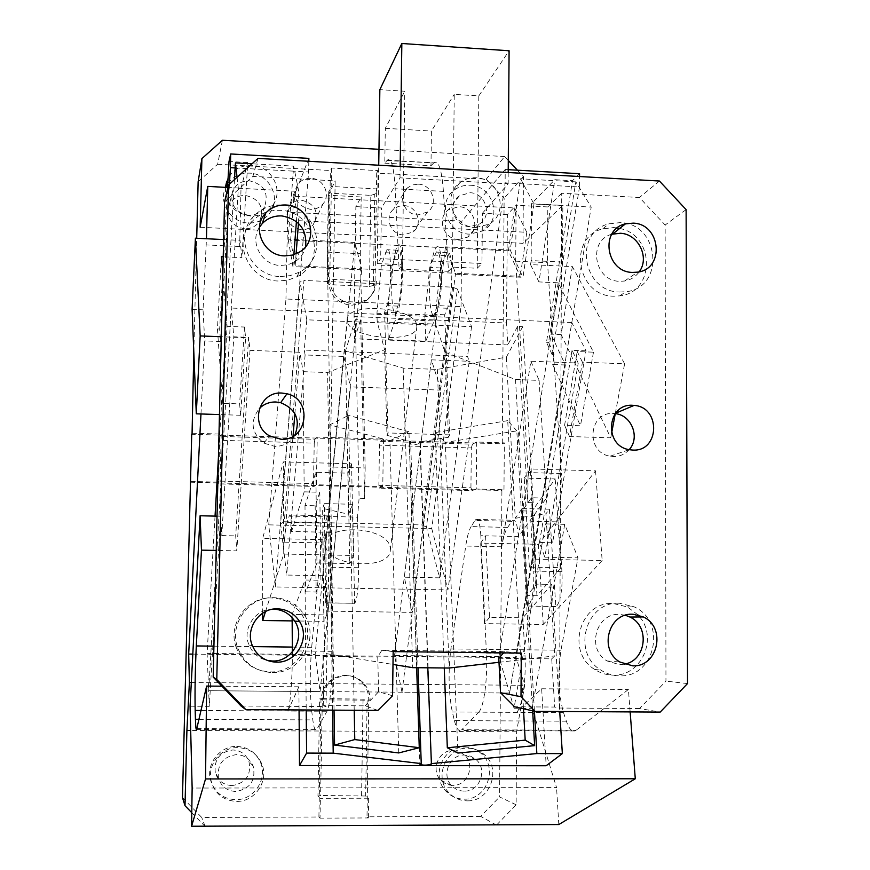 <?xml version="1.0" encoding="UTF-8"?>
<svg xmlns="http://www.w3.org/2000/svg" width="870" height="870" viewBox="0 0 870 870"><rect width="100%" height="100%" fill="white"/><g stroke="black" fill="none" stroke-linecap="round" stroke-linejoin="round"><path stroke-width="0.65" stroke-dasharray="4.35 3.26" d="M515.703 261.185L547.524 262.707L561.411 473.508L528.09 472.562L515.703 261.185L516.095 205.244L507.362 214.553L506.557 322.998L354.09 316.549L354.558 338.756L507.786 344.922L506.557 322.998M533.147 502.697L522.707 326.642L517.552 326.424L527.796 502.555L533.147 502.697L530.82 521.26L558.725 521.924L560.367 511.375L561.411 473.508M558.725 521.924L560.226 545.185L561.726 193.26L639.45 197.512L665.148 225.015L665.952 681.123L639.58 708.539L660.189 712.095M527.796 502.555L528.09 472.562M522.707 326.642L506.373 357.146L437.338 369.402L403.18 368.119L345.51 350.86L355.308 319.616L359.103 498.26L357.516 517.139L328.545 516.454L330.589 466.972L327.348 252.126L360.3 253.714L365.161 467.951L330.589 466.972M354.558 338.756L360.615 319.845L355.308 319.616M517.552 326.424L507.786 344.922M686.115 209.616L665.148 225.015M687.528 683.559L665.952 681.123M639.58 708.539L559.53 708.039L554.679 707.049L514.638 706.799M559.53 708.039L559.997 598.462C561.846 590.73 562.488 581.791 561.933 571.633L533.734 571.101L530.82 521.26M498.999 662.298L530.994 658.623L551.732 658.851L554.679 707.049M551.732 658.851L554.723 655.904L545.914 513.833L549.394 509.189L555.843 606.466C557.431 605.661 558.812 602.986 559.997 598.462L560.226 545.185L561.933 571.633M619.755 292.026L625.954 291.733C665.278 287.883 659.873 223.47 620.343 222.611L608.902 223.829C572.971 232.29 582.378 292.135 619.755 292.026M619.679 228.451C655.251 235.096 655.404 292.483 619.668 295.876L613.546 296.17C576.614 296.289 567.349 237.184 602.834 228.821L613.633 227.581L617.243 227.962M638.014 614.938L627.444 606.945L613.165 603.486C579.953 601.192 565.511 652.087 594.732 669.454C600.365 673.13 606.477 675.011 613.078 675.12C641.059 676.588 658.22 638.732 639.722 616.971M619.483 603.269C585.869 600.942 571.253 652.511 600.855 670.107C606.553 673.815 612.741 675.729 619.429 675.838C655.534 677.904 667.246 621.082 633.947 606.771L619.483 603.269M629.14 449.659C624.91 454.314 619.647 456.619 613.35 456.565L610.087 456.206C585.227 452.563 588.501 411.488 613.393 413.5L615.242 413.652M507.362 214.553L482.415 213.248L481.969 263.501L380.679 258.673L377.254 263.534L402.429 264.73L404.767 91.23L379.853 89.653M399.112 269.004L448.518 271.32L443.417 191.367L395.176 188.757L399.112 269.004L402.429 264.73M448.518 271.32L452.411 267.09L477.228 268.264L481.969 263.501M452.411 267.09L454.238 94.362L478.804 95.917L477.228 268.264M377.254 263.534L378.733 165.213M360.615 319.845L364.628 498.401L365.161 467.951M364.628 498.401L359.103 498.26M328.545 516.454L329.284 567.196L327.946 594.612L335.167 180.884L252.887 176.382L224.536 202.025M357.516 517.139L358.57 567.751C358.614 586.793 357.353 598.636 354.797 603.28L325.728 602.953L327.946 594.612L325.989 706.57L323.705 705.581L365.193 705.842L377.885 710.409M325.685 602.953L324.336 503.578L322.618 508.363L324.532 653.337L392.99 664.462M323.705 705.581L323.074 656.361L324.532 653.337M241.088 706.038L325.989 706.57M272.179 672.586C301.15 674.022 320.769 637.221 303.728 614.002C296.539 603.845 286.719 598.408 274.289 597.679L273.713 597.668C248.668 596.374 228.429 624.584 237.814 648.15C244.231 663.451 255.682 671.596 272.179 672.586M236.335 647.769C227.081 624.529 247.047 596.689 271.777 597.962L272.332 597.984C284.61 598.701 294.288 604.063 301.39 614.089C318.202 637.003 298.845 673.304 270.244 671.89C253.964 670.911 242.665 662.875 236.335 647.769L237.814 648.15M280.314 276.54L290.091 275.67L299.182 272.256C330.339 257.205 317.354 205.668 282.348 204.972L281.782 204.939C269.83 204.602 260.021 208.876 252.365 217.739C233.53 238.75 251.43 276.453 280.314 276.54M250.734 222.97C258.303 214.216 267.982 209.996 279.781 210.322L280.336 210.355C314.897 211.029 327.707 261.903 296.953 276.769L287.97 280.151L278.324 281.01C249.799 280.945 232.138 243.72 250.734 222.97L252.365 217.739M294.865 435.152C290.341 442.569 283.685 446.321 274.909 446.397L263.904 443.145C251.256 432.868 249.755 421.287 259.401 408.421M392.566 695.739L378.602 691.77L365.193 705.842M378.602 691.77L377.754 656.959L381.821 650.271L504.665 651.684L521.282 653.065M393.164 651.608L381.821 650.271M504.665 651.684L503.61 652.87M273.126 609.152C255.508 608.489 241.784 628.771 249.005 645.018C252.626 653.283 258.803 658.438 267.547 660.504M611.73 234.258C587.337 240.664 594.232 281.358 619.766 281.304L624.573 281.032C630.696 279.922 635.578 276.856 639.211 271.821M625.41 615.253L619.483 614.394C595.939 612.806 586.108 649.063 607.01 660.928L619.429 664.636L624.182 664.191M259.423 227.287C249.201 242.328 261.924 265.339 280.542 265.491L288.035 264.719L294.887 261.794C300.509 258.162 304.076 253.105 305.609 246.623M555.506 606.586L527.959 606.02C532.299 601.485 534.223 589.838 533.734 571.101M527.644 606.151L522.098 508.515L515.268 518.248L506.373 357.146M498.793 658.275L530.994 658.623L554.723 655.904M437.338 369.402L449.127 668.029M515.268 518.248L545.914 513.833M403.18 368.119L412.706 667.66M354.612 603.41L352.654 504.285L348.587 514.246L322.618 508.363M348.587 514.246L345.51 350.86M549.394 509.189L522.098 508.515M395.176 188.757C393.849 166.703 391.206 157.187 387.248 160.189L384.79 163.147L385.301 128.314L404.767 91.23M384.79 163.147L430.987 165.757L431.4 131.076L454.238 94.362M443.417 191.367C441.732 169.4 438.556 159.884 433.88 162.842L386.878 160.602M430.987 165.757L433.445 163.245M385.301 128.314L431.4 131.076M352.654 504.285L324.336 503.578M323.074 656.361L377.754 656.959M257.977 158.416L252.887 176.382M354.09 316.549L355.873 206.614L361.202 196.99L328.371 195.239L327.348 252.126M328.371 195.239L335.167 180.884M361.202 196.99L360.3 253.714M355.873 206.614L381.419 207.963L380.679 258.673M659.427 181.025L639.45 197.512M561.726 193.26L547.806 206.94L547.524 262.707M547.806 206.94L516.095 205.244M482.415 213.248L508.113 183.809L400.004 177.839L381.419 207.963M400.156 166.42L400.004 177.839M508.2 172.51L508.113 183.809M478.804 95.917L509.091 50.764M215.042 516.106L207.114 653.446L208.648 690.726L231.246 308.045L233.802 336.799L248.635 337.386L235.694 535.887L236.792 550.862L216.206 550.438M498.923 656.665L394.534 655.512L401.983 692.205L509.581 693.031L571.807 322.531L585.988 350.86L552.58 542.782L545.468 523.892L514.039 708.223L498.923 656.665L575.831 181.863L591.198 207.093L509.581 693.031L208.648 690.726L209.289 706.32L220.621 516.236L221.785 535.583L233.802 336.799M507.623 527.416L471.116 526.567L474.987 520.456L511.875 521.326L507.623 527.416C505.187 531.048 503.23 537.508 501.751 546.806L530.852 361.224L578.235 363.051L544.805 557.148L577.963 557.833L560.987 650.216C557.539 673.184 558.388 693.977 563.499 712.606L566.359 721.186C568.871 728.56 571.71 731.811 574.874 730.941L576.147 730.224L461.731 729.745L478.696 712.149L516.552 712.367L541.662 688.779L546.186 765.741M585.988 350.86L572.047 350.305L578.235 363.051M571.807 322.531L231.246 308.045M196.848 728.625L316.941 729.136L326.989 711.258C330.1 706.44 332.677 677.415 332.22 651.336L330.448 532.342L291.58 531.483L304.195 491.844L303.097 371.653L299.911 352.274L250.005 350.338L248.635 337.386M303.097 371.653L327.609 372.567L384.594 349.773L377.178 321.693L376.949 313.276L381.332 265.176L386.878 249.701C391.783 243.339 391.826 293.038 386.878 305.642L384.594 312.221L387.966 432.955L386.965 435.337L384.594 349.773M435.598 324.129L435.272 315.756L440.35 267.949L447.082 252.626C453.096 246.351 453.487 295.789 447.474 308.274L444.69 314.799L449.692 434.902L448.485 437.262L444.962 352.143L435.598 324.129L377.178 321.693M444.962 352.143L515.529 379.516L539.106 380.386L546.436 498.129L541.444 497.999L531.972 511.125L522.196 510.886L531.45 497.738L541.444 497.999L555.201 478.935L524.24 478.076L530.352 468.963L595.558 470.833L538.432 544.326L480.686 543.076L485.558 535.811L518.379 536.54L546.436 498.129M530.852 361.224L539.106 380.386M514.039 708.223L532.146 708.332L556.561 787.6L192.139 788.046M190.073 706.201L209.289 706.32M220.621 516.236L217.032 516.16M221.785 535.583L235.694 535.887M566.359 721.186L454.412 720.621L452.313 711.954C448.594 693.151 448.115 672.14 450.877 648.933L465.733 546.034C467.114 536.714 468.897 530.221 471.116 526.567M572.047 350.305L539.465 542.499L544.805 557.148M552.58 542.782L539.465 542.499M250.005 350.338L236.792 550.862M291.58 531.483C291.417 519.858 290.743 514.355 289.558 514.964L287.165 522.315C286.067 526.056 285.121 532.679 284.338 542.162L293.016 436.316M294.865 413.685L299.911 352.274M284.338 542.162L321.563 542.956L311.678 647.302C309.785 670.813 309.796 692.096 311.721 711.138L312.819 719.903C313.787 727.45 314.973 730.767 316.375 729.865L316.941 729.136M304.195 491.844L319.823 492.246L320.932 580.279L305.011 579.996L306.207 709.985M332.579 710.148L327.609 372.567M386.965 435.337L410.629 441.634L418.068 667.714M398.743 752.941L389.901 440.742L329.763 424.854L334.047 710.159M388.237 339.648L425.778 341.16L434.184 320.965L395.665 319.344L388.237 339.648L387.498 313.722L376.949 313.276M425.778 341.16L424.821 315.321L435.272 315.756M427.801 667.812L419.905 441.927L448.485 437.262M515.529 379.516L534.43 711.225M532.657 710.823L516.813 430.878L445.309 442.46L457.914 753.061M595.558 470.833L602.149 560.497L535.681 559.16L529.373 567.099L560.922 567.708L546.73 584.314L536.551 584.129L527.002 595.569L536.964 595.732L546.73 584.314L551.808 584.412L559.714 711.497M536.551 584.129L531.45 497.738M511.875 521.326L512.974 520.282C515.725 519.727 517.53 525.143 518.379 536.54M545.468 523.892L564.728 524.338L577.963 557.833M564.728 524.338L532.146 708.332M630.141 711.921L628.412 689.475L576.147 730.224M558.801 824.543L556.561 787.6M452.607 287.165L422.048 524.947L284.294 521.75L303.945 280.423L452.607 287.165L457.381 289.058L426.42 527.089L439.589 577.843L404.289 577.201L412.282 612.393L440.949 390.13L431.389 359.832L404.289 577.201M422.048 524.947L426.42 527.089M284.294 521.75L280.608 523.74L300.009 281.945L303.945 280.423M478.696 712.149C483.948 707.408 487.776 678.807 486.428 653.087L480.849 535.702L485.558 535.811L489.505 617.319L522.903 617.809L524.893 653.522C526.459 679.089 522.359 707.517 516.584 712.334M454.412 720.621C456.25 728.07 458.37 731.355 460.763 730.463L461.731 729.745M474.987 520.456L475.988 519.401C478.489 518.835 480.109 524.273 480.849 535.702M330.448 532.342C330.165 520.771 329.295 515.279 327.838 515.866L327.25 516.954L289.079 516.051M321.563 542.956C322.476 533.506 323.596 526.915 324.923 523.185L327.25 516.954M326.75 614.927L325.608 532.244L322.792 539.661L323.868 621.354L326.75 614.927L292.113 614.416L305.011 579.996M319.823 492.246L315.168 505.764L304.989 505.513L315.853 472.279L348.033 473.182L351.578 463.84L283.326 461.883L262.675 538.356L322.792 539.661M315.168 505.764L316.158 592.024L320.932 580.279M299.062 709.942L298.888 686.811L287.774 711.029L326.989 711.258M292.113 614.416L292.135 617.678M292.353 651.924C292.516 677.817 290.297 706.114 287.796 710.986M315.853 472.279L316.919 562.955L305.794 591.85L316.158 592.024M316.919 562.955L349.74 563.597L353.383 555.473L283.75 554.059L265.524 611.523M292.157 620.908L323.868 621.354M449.692 434.902L387.966 432.955M410.629 441.634L409.4 442.852C412.347 445.212 415.936 445.222 420.156 442.917L419.905 441.927M354.221 710.279L348.544 415.392L329.763 424.854M389.901 440.742L408.954 431.748L416.654 667.703M408.954 431.748L348.544 415.392M444.69 314.799L433.923 314.331L436.62 307.806C442.449 295.289 442.112 245.808 436.294 252.104L431.444 263.088C427.975 284.196 429.432 315.93 433.967 315.549L433.923 314.331M434.184 320.965L433.967 315.549L436.794 312.254C443.613 297.747 443.221 239.815 436.435 247.221L434.347 250.756L429.769 267.449L424.821 315.321M387.498 313.722L392 265.676L397.764 250.234C402.864 243.872 402.973 293.538 397.84 306.12L395.458 312.689L395.665 319.344M395.458 312.689L384.594 312.221M392 265.676L381.332 265.176M393.49 261.283C390.369 282.478 391.533 314.32 395.491 313.907L397.981 310.579C403.984 295.985 403.865 237.858 397.905 245.34L396.067 248.896L393.49 261.283M440.35 267.949L429.769 267.449M444.255 667.975L435.207 432.586L445.309 442.46M516.813 430.878L507.71 420.656L523.468 708.778M507.71 420.656L435.207 432.586M527.002 595.569L522.196 510.886M489.505 617.319L484.503 623.627L480.686 543.076M602.149 560.497L543.228 624.453L484.503 623.627M551.808 584.412L522.903 617.809M298.888 686.811L221.959 686.191M541.662 688.779L628.412 689.475M262.686 613.132L262.675 538.356M283.75 554.059L283.326 461.883M351.578 463.84L353.383 555.473M348.033 473.182L349.74 563.597M304.989 505.513L305.794 591.85M536.964 595.732L531.972 511.125M560.922 567.708L555.201 478.935M538.432 544.326L543.228 624.453M535.681 559.16L530.352 468.963M529.373 567.099L524.24 478.076M416.556 324.216L416.85 326.631C417.633 344.194 349.381 339.05 347.304 321.324L347.152 319.507C346.782 302.097 412.685 306.664 416.556 324.216M390.13 547.208L390.325 550.079C390.499 570.905 327.174 566.848 325.674 545.86L325.587 543.706C325.652 523 387.063 526.437 390.13 547.208M457.381 289.058L471.551 326.685L306.795 319.801L304.272 350.077L305.109 354.96L343.846 356.45L322.737 575.701L328.11 611.131L412.282 612.393M322.737 575.701L286.676 575.048L280.608 523.74M306.795 319.801L300.009 281.945M305.109 354.96L286.676 575.048M439.589 577.843L469.245 361.289L467.505 356.439L304.272 350.077M471.551 326.685L467.505 356.439M431.389 359.832L469.245 361.289M328.11 611.131L350.392 386.889L440.949 390.13M343.846 356.45L350.392 386.889M403.865 205.614C417.132 205.701 423.592 224.677 412.858 232.04L403.473 234.9C390.771 234.846 383.909 217.108 393.544 209.224L398.319 206.407L403.865 205.614M418.198 184.157C432.118 184.277 438.926 204.222 427.648 211.943L417.807 214.923C404.452 214.846 397.242 196.196 407.345 187.931L412.358 184.973L418.198 184.157M376.699 173.086L378.069 170.629L377.797 188.986L376.416 191.356L376.699 173.086L486.221 179.176L504.121 198.229L502.262 443.852L192.052 434.26M193.814 352.046L196.707 238.26M222.405 140.266L217.641 164.245L198.142 181.743M217.641 164.245L330.393 170.509L331.513 168.03L378.069 170.629M376.405 281.412C376.047 289.547 372.49 295.844 365.737 300.291L352.644 303.652C338.43 301.618 330.73 293.494 329.545 279.281L376.405 281.412L373.404 285.49L374.796 194.151L376.416 191.356L375.035 283.272C374.676 291.374 371.142 297.627 364.421 302.053L351.404 305.403C337.266 303.38 329.599 295.3 328.425 281.162L330.393 170.509M301.237 229.789C288.285 226.483 284.153 218.783 288.84 206.679C291.961 202.275 296.289 200.122 301.814 200.241C315.473 204.08 319.29 212.182 313.287 224.547C310.166 228.168 306.142 229.908 301.237 229.789M458.784 239.489L458.414 239.467C443.526 239.446 436.294 217.892 448.441 209.768L458.751 206.69C474.27 206.766 480.969 229.734 467.592 237.129L458.784 239.489M244.992 228.832L244.611 228.821C231.474 226.037 226.298 218.272 229.093 205.537C232.268 198.773 237.706 195.391 245.373 195.413C259.521 198.828 264.371 207.223 259.923 220.599C256.552 226.037 251.571 228.777 244.992 228.832M200.154 227.244L523 243.317L562.825 205.407L562.586 262.087L550.928 334.145L565.369 364.987L516.149 657.655L192.814 654.109M517.4 170.183L523.435 176.621L523 243.317M508.287 160.471L504.633 156.567L486.221 179.176M378.961 149.314L504.633 156.567M310.949 178.285C305.131 178.154 300.585 180.405 297.312 185.027C292.385 197.74 296.735 205.842 310.362 209.344C315.516 209.485 319.736 207.658 323.02 203.863C331.176 194.782 323.455 178.459 310.949 178.285M225.352 187.344C225.58 203.787 234.008 213.346 250.625 216.032L251.028 216.054C260.793 216.064 268.286 212.117 273.495 204.211C283.707 188.855 270.744 165.659 251.767 165.3C241.197 165.137 233.301 169.487 228.07 178.35M475.814 227.516L488.951 224.21C509.624 213.28 499.641 177.958 475.89 177.774C469.909 177.513 464.58 179.144 459.893 182.678C441.895 195.174 453.053 227.429 475.433 227.505L475.814 227.516M502.262 443.852L504.328 442.884L476.673 442.025L472.475 444.168L380.353 441.329L379.472 445.146L378.874 485.351L379.668 488.157L472.04 490.604L470.942 487.82L378.874 485.351M383.463 439.132L382.778 486.537L316.375 484.764L317.245 437.077L383.463 439.132L380.353 441.329M317.245 437.077L314.918 439.317L220.066 436.392L219.675 440.274L218.696 481.066L313.494 483.6L314.233 443.156L219.675 440.274M192.085 433.195L221.219 434.097L220.066 436.392M200.97 413.968L204.711 340.899L203.036 309.829L206.451 238.728M331.513 168.03L331.187 186.463L328.74 191.683L327.098 283.392L329.654 284.653L369.413 286.437L370.816 195.369L331.274 193.249L329.654 284.653M329.545 279.281L327.098 283.392M523.435 176.621L504.121 198.229M496.77 824.825L516.127 804.783L516.617 731.8L524.664 685.31L516.149 657.655M516.127 804.783L499.565 796.931L501.903 490.484L503.98 489.766L504.328 442.884M469.996 226.613L469.615 226.602C454.238 226.548 446.756 204.276 459.295 195.902L469.941 192.738C485.971 192.835 492.888 216.565 479.098 224.199L469.996 226.613M249.059 215.336L248.668 215.314C235.085 212.421 229.724 204.396 232.616 191.237C235.9 184.244 241.512 180.753 249.451 180.786C264.078 184.331 269.091 193.02 264.491 206.842C261.011 212.454 255.867 215.281 249.059 215.336M308.872 158.383L287.709 212.16L461.894 221.143L505.22 169.498L505.122 182.863L579.518 186.974L579.55 176.523M508.21 169.672L505.22 169.498M579.561 173.706L572.482 180.688L554.821 179.709L531.494 203.732L562.825 205.407M227.57 187.463L241.012 188.181L239.663 246.525L240.044 240.37L241.925 257.672L247.765 162.549L241.012 188.181M247.765 162.549L229.017 161.494M227.777 183.592C233.127 176.392 240.414 172.902 249.614 173.13C268.275 173.467 281.01 196.261 270.972 211.367C265.85 219.153 258.488 223.035 248.885 223.024L248.494 223.014C231.735 222.709 218.849 203.971 225.025 188.888L225.656 187.365M470.017 185.234C493.377 185.397 503.175 220.143 482.85 230.898L469.539 234.15C447.528 234.084 436.566 202.373 454.27 190.062C458.881 186.593 464.134 184.984 470.017 185.234M476.673 442.025L476.249 489.027L503.98 489.766M190.856 481.414L220.077 482.197L219.555 482.98L501.903 490.484M221.219 434.097L220.077 482.197M190.497 482.208L219.555 482.98L218.935 483.905L218.696 481.066M318.909 817.006L320.019 818.137L320.367 798.312L319.268 797.301L318.909 817.006L201.731 817.463L182.472 797.583M496.476 825.13L480.708 816.386L499.565 796.931M480.708 816.386L366.999 816.821L368.369 817.941L320.019 818.137M322.107 699.85L370.142 700.187C370.131 693.455 367.858 687.67 363.312 682.83C358.69 678.198 353.1 675.794 346.575 675.631C331.992 676.958 323.836 685.027 322.107 699.85L319.692 698.86L317.963 796.093L319.268 797.301L320.997 699.404C322.726 684.657 330.839 676.632 345.336 675.316C351.828 675.479 357.385 677.861 361.985 682.471C366.498 687.289 368.76 693.042 368.771 699.73L366.999 816.821M452.824 785.36C448.05 785.284 443.994 783.489 440.655 779.998C430.346 769.776 438.893 749.755 453.183 750.473L459.197 751.636L464.395 754.932C475.705 764.512 467.951 785.697 453.194 785.36L452.824 785.36M231.985 785.577C223.47 785.055 217.902 780.716 215.281 772.56C213.955 759.401 219.795 751.876 232.79 749.973C240.501 750.375 245.862 754.127 248.896 761.228C251.528 774.865 246.025 782.978 232.377 785.577L231.985 785.577M205.157 826.5L201.731 817.463M191.781 812.711L204.852 826.185M516.617 731.8L190.682 730.485M236.999 801.411C255.16 801.705 269.102 780.618 261.848 764.045C257.172 753.659 249.146 748.189 237.793 747.624C221.11 747.069 206.951 764.828 211.192 781.151C214.988 793.842 223.449 800.596 236.586 801.422L236.999 801.411M467.679 800.857C490.212 801.487 501.838 768.939 484.351 754.616C479.587 750.44 474.063 748.298 467.777 748.2C446.462 747.123 433.477 776.888 448.626 792.45C453.705 797.931 459.915 800.737 467.288 800.857L467.679 800.857M191.313 682.515L524.664 685.31M268.743 524.86L285.958 298.997L461.035 306.631L431.748 528.579L268.743 524.86L275.355 586.946L402.799 589.142L394.534 655.512M296.094 253.844L295.158 265.785L361.779 268.895L354.829 242.447L315.136 654.631L207.114 653.446M234.465 179.633L218.435 457.272M222.774 273.343L219.675 329.012L220.578 341.529L229.441 184.168M220.578 341.529L204.711 340.899M579.518 186.974L552.135 354.601L554.266 354.688L552.657 364.497L565.369 364.987M222.633 403.31L227.103 326.326L244.513 327.044L245.612 337.723L240.631 415.273L239.62 403.887L222.633 403.31L217.446 328.925L221.415 256.704M240.631 415.273L219.457 414.577M192.096 309.361L203.036 309.829M223.633 239.576L240.044 240.37M239.663 246.525L206.299 244.916M377.797 188.986L331.187 186.463M476.249 489.027L472.04 490.604M531.494 203.732L531.157 260.576L562.586 262.087M572.362 266.601L561.139 334.558L610.751 437.827L569.513 436.522L582.421 362.159L624.616 363.801L572.362 266.601L530.537 264.6L531.157 260.576M561.139 334.558L550.928 334.145M569.513 436.522L564.586 425.256L580.475 425.778L552.657 364.497M287.709 212.16L285.958 298.997M308.817 161.276L308.611 171.988L303.173 239.913L288.155 239.174L293.288 171.14L308.611 171.988M275.355 586.946L303.173 239.913L354.829 242.447M461.035 306.631L461.894 221.143M431.748 528.579L447.963 589.914L505.122 182.863M552.135 354.601L546.48 342.28L572.482 180.688M582.421 362.159L577.212 351.534L593.471 352.187L558.203 282.815L538.932 281.923L554.821 179.709M530.537 264.6L538.932 281.923M227.451 189.486L223.699 256.813L241.925 257.672M223.22 256.791L222.872 271.734M235.139 167.921L293.288 171.14L293.668 166.126L252.006 163.799M316.375 484.764L314.059 486.417L218.935 483.905M382.778 486.537L379.668 488.157M368.369 817.941L368.673 798.214L365.672 796.006L367.14 699.197L370.142 700.187M464.199 791.135C459.251 791.047 455.064 789.199 451.606 785.577C440.949 775.007 449.768 754.279 464.536 755.019L470.757 756.215L476.129 759.619C487.831 769.537 479.838 791.461 464.58 791.124L464.199 791.135M235.726 791.472C226.907 790.939 221.143 786.447 218.435 777.997C217.054 764.371 223.101 756.574 236.553 754.594C244.535 755.008 250.081 758.89 253.224 766.242C255.954 780.357 250.255 788.775 236.129 791.472L235.726 791.472M236.738 746.416C247.993 746.982 255.943 752.398 260.576 762.675C267.753 779.096 253.953 799.976 235.944 799.693L235.542 799.693C222.524 798.877 214.15 792.189 210.399 779.618C206.19 763.458 220.219 745.862 236.738 746.416M464.613 747.004C470.844 747.102 476.314 749.222 481.034 753.376C498.369 767.557 486.83 799.802 464.504 799.171L464.112 799.171C456.815 799.051 450.66 796.278 445.636 790.841C430.617 775.42 443.493 745.938 464.623 747.004M295.158 265.785L290.623 240.174L445.799 247.776L445.462 246.895L402.799 589.142L447.963 589.914M401.983 692.205L455.543 273.278L361.779 268.895L320.116 691.585L315.136 654.631M237.075 177.273L238.326 188.214L208.648 690.726L320.116 691.585M219.675 329.012L217.446 328.925M558.203 282.815L548.578 342.367L554.266 354.688M593.471 352.187L580.475 425.778M546.48 342.28L548.578 342.367M508.417 250.843L445.799 247.776L455.543 273.278L520.227 276.29L508.417 250.843L514.616 207.963L293.973 196.261L290.623 240.174M227.103 326.326L222.818 273.832M244.513 327.044L239.62 403.887M245.612 337.723L221.317 336.755M610.751 437.827L611.654 432.988M615.286 413.587L624.616 363.801M564.586 425.256L577.212 351.534M445.462 246.895L510.233 250.071L520.564 178.785L533.973 204.037L591.198 207.093M575.831 181.863L520.564 178.785M368.673 798.214L320.367 798.312M293.853 254.682L292.929 266.622L362.018 269.841M296.42 221.545L298.758 191.454L293.668 166.126M238.326 188.214L298.758 191.454M292.929 266.622L288.155 239.174M455.902 274.213L522.957 277.334L533.973 204.037M510.233 250.071L522.957 277.334M293.973 196.261L298.682 220.697L298.475 223.362M298.682 220.697L526.796 232.29L520.227 276.29M514.616 207.963L526.796 232.29M328.74 191.683L331.274 193.249M374.796 194.151L370.816 195.369M369.413 286.437L373.404 285.49M314.918 439.317L314.233 443.156M314.059 486.417L313.494 483.6M470.942 487.82L471.312 447.941L379.472 445.146M472.475 444.168L471.312 447.941M319.692 698.86L322.335 698.621L320.617 795.495L317.963 796.093M322.335 698.621L367.14 699.197M365.672 796.006L320.617 795.495M361.594 795.419L363.073 698.914M358.57 567.751L329.284 567.196M501.751 546.806L465.733 546.034M450.877 648.933L560.987 650.216M213.922 646.149L252.768 646.606M292.32 647.073L311.678 647.302M452.313 711.954L563.499 712.606M201.013 710.486L311.721 711.138M287.165 522.315L324.923 523.185M397.84 306.12L386.878 305.642M396.198 253.246L385.377 252.724M447.474 308.274L436.62 307.806M445.244 255.617L434.521 255.095M198.98 719.338L312.819 719.903M486.428 653.087L524.893 653.522M332.22 651.336L292.342 650.88M619.668 295.876L625.954 291.733M602.834 228.821L608.902 223.829M594.732 669.454L600.855 670.107M627.444 606.945L633.947 606.771M614.764 413.598L615.547 413.261M610.087 456.206L629.282 449.692M301.39 614.089L303.728 614.002M296.953 276.769L299.193 272.256M263.904 443.145L269.526 435.87M249.005 645.018L252.387 645.703M624.573 281.032L637.601 272.147M607.01 660.928L619.886 662.016M294.887 261.794L299.421 252.104M555.843 606.466L527.959 606.02M354.797 603.28L325.848 602.823M387.248 160.189L433.88 162.842M327.838 515.877L289.558 514.964M397.764 250.234L386.878 249.701M447.082 252.626L436.294 252.104M420.232 442.634L431.487 763.914M475.988 519.401L512.974 520.282M574.874 730.941L460.763 730.463M196.609 729.375L316.375 729.865M409.4 442.852L419.884 764.273M434.902 315.244L396.307 313.591M436.435 247.221L397.905 245.34M416.85 326.631L390.325 550.079M347.152 319.507L325.587 543.706M427.648 211.943L412.858 232.04M407.345 187.931L393.544 209.224M365.737 300.291L364.421 302.053M297.312 185.027L288.84 206.679M323.02 203.863L313.287 224.547M479.098 224.199L467.592 237.129M459.295 195.902L448.441 209.768M264.491 206.842L259.923 220.599M232.616 191.237L229.093 205.537M273.495 204.211L270.972 211.367M225.373 187.344L225.025 188.888M488.951 224.21L482.85 230.898M459.893 182.678L454.27 190.062M363.312 682.83L361.985 682.471M451.606 785.577L440.655 779.998M476.129 759.619L464.395 754.932M218.435 777.997L215.281 772.56M253.224 766.242L248.896 761.228M261.848 764.045L260.576 762.675M211.192 781.151L210.399 779.618M484.351 754.616L481.034 753.376M448.626 792.45L445.636 790.841"/><path stroke-width="1.3" d="M500.522 692.705L514.638 706.799L534.996 711.345L660.189 712.095L687.528 683.559L686.115 209.616L659.427 181.025L257.977 158.416L228.495 185.016L224.536 202.025L213.183 677.099L241.088 706.038L245.851 709.626L377.885 710.409L392.566 695.739L393.164 651.608L521.282 653.065L520.999 696.685L500.522 692.705L498.793 658.275L503.61 652.87M617.243 227.962L619.679 228.451M638.014 614.938L639.722 616.971M632.664 450.062C659.71 451.976 661.048 407.019 634.078 405.409L632.664 405.311C606.825 403.201 603.465 445.886 629.282 449.692L632.664 450.062M615.242 413.652C631.653 415.001 640.44 437.74 629.14 449.659M378.733 165.213L379.853 89.653L401.842 43.5L509.091 50.764L508.2 172.51M213.183 677.099L216.782 679.481L245.851 709.626M216.782 679.481L228.495 185.016M280.966 439.263C307.675 441.242 313.091 399.265 286.948 393.784L281.913 393.055C259.032 391.098 249.168 424.864 269.526 435.87L280.966 439.263M259.401 408.421C263.969 404.028 269.439 401.875 275.823 401.983L280.673 402.679C295.93 409.052 300.661 419.873 294.865 435.152M534.996 711.345L520.999 696.685M267.547 660.504L272.419 661.015C292.037 662.005 305.762 637.482 294.81 621.278C289.895 613.796 282.978 609.761 274.05 609.163L273.126 609.152M278.106 608.859L277.519 608.848C259.293 607.902 244.894 628.879 252.387 645.703L254.605 650.031C259.858 657.742 267.133 661.776 276.442 662.146C296.605 663.157 310.688 637.96 299.432 621.3C294.386 613.622 287.274 609.479 278.106 608.859M639.211 271.821C650.02 257.65 638.362 233.856 620.332 233.258L611.73 234.258M633.229 223.144L625.443 223.862C599.539 229.375 605.89 272.44 632.686 272.43L637.601 272.147C665.017 268.928 660.917 223.927 633.229 223.144M633.186 614.253L632.642 614.242C608.5 612.611 598.44 649.846 619.886 662.016L632.631 665.822C657.992 667.323 666.616 627.509 643.365 616.95L633.186 614.253M624.182 664.191C646.225 660.917 650.358 626.335 629.934 617.037L625.41 615.253M305.609 246.623C307.066 229.604 299.236 219.381 282.119 215.956L281.565 215.912C273.865 215.684 267.405 218.272 262.164 223.688L259.423 227.287M286.306 205.037L285.73 205.005C277.834 204.754 271.201 207.408 265.818 212.965C251.06 227.494 263.49 255.813 284.697 255.889L292.385 255.106L299.421 252.104C320.116 240.566 310.362 205.69 286.306 205.037M392.99 664.462L412.706 667.66L449.127 668.029L498.999 662.298M401.842 43.5L400.156 166.42M191.585 826.25L205.537 778.944L635.285 778.78L558.801 824.543L191.585 826.25L192.139 788.046L190.073 706.201L200.089 515.758L201.47 550.144L216.206 550.438M217.032 516.16L200.089 515.758M293.016 436.316L294.865 413.685M205.537 778.944L206.636 686.071L196.609 729.375C196.065 730.289 195.674 726.939 195.435 719.316L195.174 710.453C194.793 691.215 195.174 669.715 196.315 645.942L201.47 550.144M332.579 710.148L333.21 753.148L306.599 753.094L306.207 709.985M418.068 667.714L421.232 763.61L419.884 764.273C423.005 765.48 426.844 765.437 431.411 764.143L427.801 667.812M333.21 753.148L421.232 763.61M334.58 745.079L354.775 739.576L419.264 747.711L398.743 752.941L334.58 745.079L334.047 710.159M431.15 763.621L536.844 753.561L534.43 711.225M534.626 745.633L457.914 753.061L447.321 747.776L525.186 740.131L534.626 745.633L532.657 710.823M559.714 711.497L562.346 753.605L536.844 753.561M635.285 778.78L630.141 711.921M306.599 753.094L299.497 765.535L546.186 765.741L562.346 753.605M299.497 765.535L299.062 709.942M292.135 617.678L292.353 651.924M265.524 611.523L262.686 620.495L292.157 620.908M354.775 739.576L354.221 710.279M416.654 667.703L419.264 747.711M447.321 747.776L444.255 667.975M523.468 708.778L525.186 740.131M221.959 686.191L206.636 686.071M262.686 620.495L262.686 613.132M192.052 434.26L193.814 352.046M196.707 238.26L198.142 181.743L201.894 158.612L222.405 140.266L378.961 149.314M201.894 158.612L200.154 227.244L207.756 186.397L206.451 238.728M517.4 170.183L508.287 160.471M228.07 178.35L225.352 187.344M191.715 434.25L182.472 797.583L185.005 805.718L186.909 730.474L189.399 682.493L188.681 654.066L200.97 413.968M579.55 176.523L579.561 173.706L508.21 169.672M207.756 186.397L227.57 187.463M308.817 161.276L308.872 158.383L230.691 153.957L229.017 161.494L227.451 189.486M225.656 187.365L227.777 183.592M185.005 805.718L191.781 812.711M204.852 826.185L496.77 824.825M190.682 730.485L186.909 730.474M189.399 682.493L191.313 682.515M192.814 654.109L188.681 654.066M229.441 184.168L230.365 167.66L235.139 167.921L234.465 179.633M218.435 457.272L215.042 516.106M219.457 414.577L196.294 413.815L192.096 309.361L195.413 238.195L223.633 239.576M230.691 153.957L230.365 167.66M222.872 271.734L222.774 273.343M235.139 167.921L235.433 162.875L237.075 177.273M222.818 273.832L221.415 256.704L223.22 256.791M221.317 336.755L200.165 335.918L196.294 413.815M200.165 335.918L195.413 238.195M611.654 432.988L615.286 413.587M235.433 162.875L252.006 163.799M293.853 254.682L296.42 221.545M298.475 223.362L296.094 253.844M196.315 645.942L213.922 646.149M252.768 646.606L292.32 647.073M195.174 710.453L201.013 710.486M195.435 719.316L198.98 719.338M615.547 413.261L634.078 405.409M280.673 402.679L286.948 393.784M294.81 621.278L299.432 621.3M612.741 233.965L625.443 223.862M629.934 617.037L643.365 616.95M262.164 223.688L265.818 212.965M226.744 181.308L225.373 187.344"/></g></svg>
